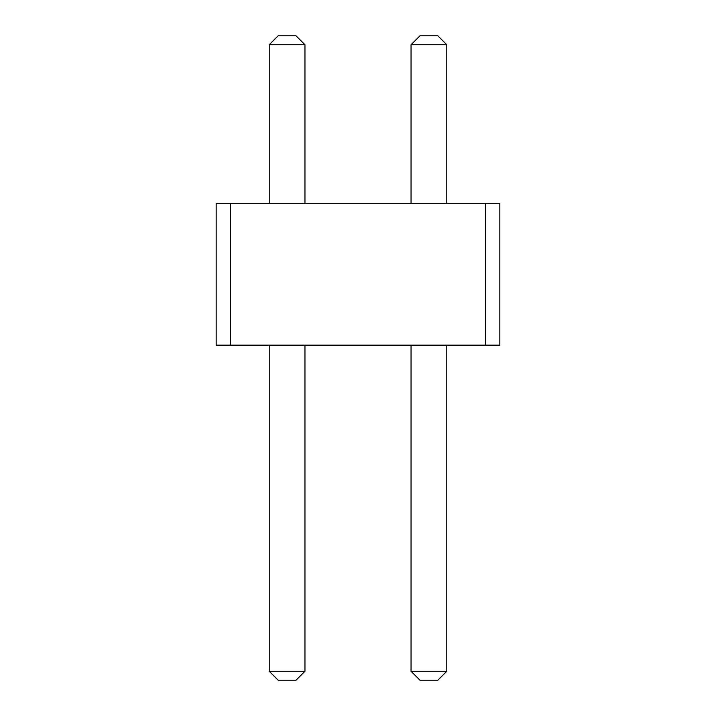 <?xml version="1.0" encoding="UTF-8"?>
<svg xmlns="http://www.w3.org/2000/svg" width="716" height="716" viewBox="0 0 716 716"><rect width="100%" height="100%" fill="white"/><g stroke="black" fill="none" stroke-linecap="round" stroke-linejoin="round"><path stroke-width="1.07" d="M230.346 203.326L230.346 345.157L216.169 345.157L216.169 203.326L485.654 203.326L485.654 345.157L230.346 345.157M485.654 345.157L499.831 345.157L499.831 203.326L485.654 203.326M411.047 203.326L411.047 44.732L446.784 44.732L446.784 203.326M269.216 203.326L269.216 44.732L304.953 44.732L304.953 203.326M446.784 345.157L446.784 671.268L437.852 680.2L419.979 680.2L411.047 671.268L446.784 671.268M411.047 345.157L411.047 671.268M304.953 345.157L304.953 671.268L296.021 680.2L278.148 680.2L269.216 671.268L304.953 671.268M269.216 345.157L269.216 671.268M446.784 44.732L437.852 35.8L419.979 35.8L411.047 44.732M304.953 44.732L296.021 35.8L278.148 35.8L269.216 44.732"/></g></svg>
